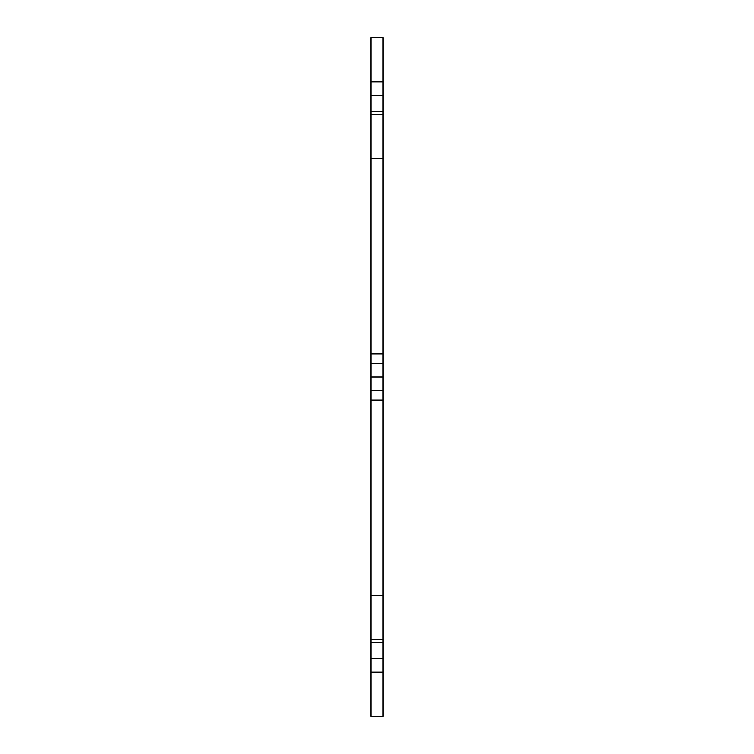 <?xml version="1.0" encoding="UTF-8"?>
<svg xmlns="http://www.w3.org/2000/svg" width="754" height="754" viewBox="0 0 754 754"><rect width="100%" height="100%" fill="white"/><g stroke="black" fill="none" stroke-linecap="round" stroke-linejoin="round"><path stroke-width="1.13" d="M370.94 642.172L370.94 595.368L383.06 595.368L383.06 642.172L370.94 642.172L370.94 658.402L383.06 658.402L383.06 642.172M370.94 672.116L383.06 672.116L383.06 716.3L370.94 716.3L370.94 658.402M370.94 95.598L370.94 37.7L383.06 37.7L383.06 111.828L370.94 111.828L370.94 95.598L383.06 95.598M370.94 595.368L370.94 111.828M370.94 639.552L383.06 639.552M370.94 353.975L383.06 353.975L383.06 363.673L370.94 363.673M370.94 158.632L383.06 158.632L383.06 353.975M370.94 400.025L383.06 400.025L383.06 595.368M383.06 400.025L383.06 363.673M383.06 158.632L383.06 111.828M383.06 672.116L383.06 658.402M370.94 390.327L383.06 390.327M370.94 81.884L383.06 81.884M370.94 114.448L383.06 114.448M383.06 377L370.94 377"/></g></svg>
